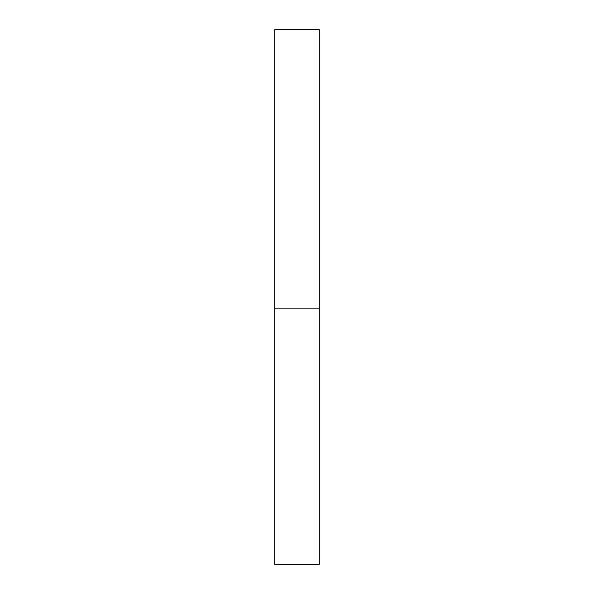 <?xml version="1.0" encoding="UTF-8"?>
<svg xmlns="http://www.w3.org/2000/svg" width="594" height="594" viewBox="0 0 594 594"><rect width="100%" height="100%" fill="white"/><g stroke="black" fill="none" stroke-linecap="round" stroke-linejoin="round"><path stroke-width="0.89" d="M274.725 308.138L319.275 308.138L319.275 29.7L274.725 29.7L274.725 564.3L319.275 564.3L319.275 308.138L274.725 308.138"/></g></svg>
